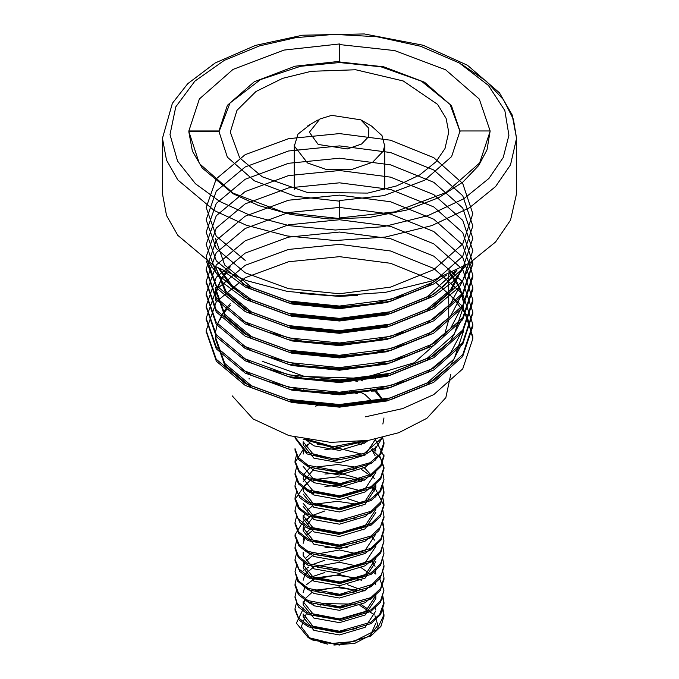 <?xml version="1.0" encoding="UTF-8"?>
<svg xmlns="http://www.w3.org/2000/svg" width="679" height="679" viewBox="0 0 679 679"><rect width="100%" height="100%" fill="white"/><g stroke="black" fill="none" stroke-linecap="round" stroke-linejoin="round"><path stroke-width="1.02" d="M303.717 607.951L296.367 623.169L308.071 637.53L339.5 645.05L370.963 635.968L380.894 626.394L383.949 616.311L382.532 609.394M339.5 645.05L312.357 639.974M310.354 638.761L301.323 626.81L306.636 612.814M320.123 605.15L325.496 603.648L355.652 604.183M359.955 605.532L374.137 614.707M374.969 615.777L377.897 625.172L370.513 635.196L354.761 643.319L333.89 645.008M312.332 639.991L308.071 637.53L331.649 643.446L353.479 641.587L376.921 629.747L383.958 614.775L382.837 608.622M296.57 602.468L295.051 608.622L298.437 617.678L308.088 625.24L339.449 631.207L370.802 622.244L379.739 614.24L383.949 602.468L382.837 596.315M296.57 590.161L295.051 596.315L297.19 603.58L308.037 612.908L339.517 618.9L370.819 609.92L380.605 600.694L383.949 590.17L379.323 577.863M375.793 574.137L372.754 571.71M308.784 567.041L303.479 570.207M296.57 577.863L295.051 584.016L298.387 593.013L308.011 600.592L339.364 606.602L370.887 597.571L380.537 588.498L383.949 577.863L382.837 571.71M296.57 565.565L295.051 571.71L298.573 580.935L308.224 588.404L339.848 594.286L372.1 584.466L381.403 574.79L383.949 565.556L382.837 559.411M296.57 553.258L295.051 559.403L298.887 569.019L308.139 576.055L340.043 581.971L370.997 572.898L380.656 563.706L383.949 553.258L382.837 547.104M363.672 529.781L360.838 528.652M312.145 528.652L309.93 529.586M296.57 540.951L295.051 547.104L298.514 556.254L308.105 563.731L341.359 569.588L370.963 560.616L380.537 551.586L383.949 540.951L382.837 534.806M308.767 517.839L304.379 520.369M303.479 520.997L295.051 534.797L299.218 544.796L308.079 551.416L338.745 557.425L370.912 548.343L380.817 538.854L383.949 528.652L382.837 522.499M296.57 516.346L295.051 522.49L298.488 531.623L308.079 539.118L339.525 545.084L370.997 535.986L380.232 527.43L383.949 516.346L382.837 510.192M296.57 504.047L295.051 510.192L297.869 518.493L308.096 526.819L340.332 532.743L371.379 523.441L380.843 514.207L383.949 504.047L382.837 497.894M296.57 491.74L295.051 497.894L299.329 508.011L308.054 514.495L339.432 520.479L371.243 511.228L380.843 501.9L383.949 491.74L382.837 485.587M296.57 479.442L295.051 485.587L298.31 494.482L308.045 502.188L338.889 508.206L370.038 499.685L379.892 491.002L383.949 479.433L382.837 473.288M296.57 467.135L295.051 473.28L298.709 482.684L308.139 489.932L339.704 495.865L371.107 486.707L380.698 477.532L383.949 467.135L379.323 454.837M375.793 451.102L372.754 448.683M308.775 444.015L304.379 446.553M296.57 454.837L295.051 460.982L299.218 470.98L308.062 477.592L340.629 483.516L371.243 474.315L380.843 464.996L383.949 454.828L383.949 456.373L375.708 440.264M383.949 444.066L380.944 454.073L371.472 463.401L340.052 472.779L308.224 466.906L298.497 459.344L295.051 450.219L295.051 448.683L298.183 457.4L308.02 465.268L338.889 471.294L370.038 462.772L379.892 454.09L383.949 442.53L383.949 444.066L382.71 437.59M295.085 437.293L307.001 452.418L334.102 459.004L364.284 453.436L382.302 437.692M304.71 438.727L333.134 446.672L365.65 440.51M382.846 424.052L383.949 417.924M383.075 400.169L374.978 388.88M356.416 590.263L337.005 587.505L317.373 589.949M295.051 608.622L295.051 610.158L299.074 619.995L308.096 626.785L339.678 632.735L371.133 623.568L380.681 614.427L383.949 604.013L382.532 597.087M356.407 577.956L336.411 575.198L317.373 577.651M295.051 596.315L295.051 597.851L298.531 607.026L308.054 614.453L341.197 620.351L370.658 611.558L380.563 602.298L383.949 590.17M295.051 584.016L295.051 585.553L298.437 594.609L308.291 602.273L340.077 608.112L370.912 599.099L380.248 590.467L383.949 579.399L383.949 577.863M295.051 571.71L297.589 581.139L308.011 589.83L339.415 595.839L370.861 586.826L380.121 578.338L383.949 567.092L383.949 565.556M295.051 559.403L295.051 560.947L299.855 571.642L308.436 577.744L339.992 583.507L371.167 574.324L380.605 565.335L383.949 553.258M295.051 547.104L295.051 548.64L298.31 557.535L307.935 565.183L339.322 571.234L370.878 562.204L380.707 552.867L383.949 540.951M295.051 534.797L295.051 536.342L299.023 546.12L308.071 552.952L339.271 558.936L369.826 550.559L381.029 540.06L383.949 530.189L382.532 523.271M362.077 506.059L358.605 504.811M356.458 504.158L337.438 501.391L317.365 503.826M295.051 522.49L295.051 524.035L298.463 533.125L308.088 540.654L339.483 546.629L370.021 538.141L378.916 530.689L383.949 517.882L383.949 516.346M295.051 510.192L295.051 511.737L299.974 522.541L308.071 528.338L338.948 534.348L371.141 525.139L380.367 516.464L383.949 505.583L375.708 489.474M375.181 489.016L371.6 486.325M356.416 479.535L337.76 476.785L317.365 479.221M305.584 484.229L295.051 499.43L298.514 508.588L308.122 516.065L340.111 521.99L371.014 512.908L380.384 504.141L383.949 493.277L382.532 486.359M356.416 467.237L337.735 464.487L317.365 466.923M295.051 485.587L295.051 487.132L299.906 497.868L308.385 503.903L340.001 509.691L371.141 500.525L380.63 491.477L383.949 479.433M295.051 473.28L295.051 474.825L298.514 483.983L308.028 491.409L339.458 497.41L370.819 488.43L380.868 478.797L383.949 468.671L380.435 457.884L371.6 449.422M303.861 448.437L295.051 462.518L299.329 472.643L308.105 479.145L339.475 485.112L371.023 475.996L380.936 466.388L383.949 456.373M295.051 436.376L295.051 437.913L306.984 453.937L335.07 460.566L365.2 454.565L376.098 447.52L383.38 436.181M352.859 404.803L349.532 404.124M303.021 439.075L334.577 448.25L368.96 440.331M356.458 393.43L349.515 391.825M382.557 400.287L373.382 389.16M357.68 381.488L349.6 379.527M375.801 378.831L373.382 376.853M472.856 338.634L472.856 336.716L462.705 306.492L433.796 280.741L390.535 263.282L339.5 256.654L288.465 261.746L245.204 277.669L216.295 301.875L206.144 330.571L216.295 359.259L245.204 383.474L288.465 399.396L339.5 404.48L390.535 397.852L433.796 380.393L462.705 354.65L472.856 324.418L462.705 294.185L433.796 268.434L390.535 250.984L339.5 244.347L288.465 249.439L245.204 265.362L216.295 289.568L206.144 318.264L216.295 346.961L245.204 371.167L288.465 387.089L339.5 392.182L390.535 385.553L433.796 368.094L462.705 342.343L472.856 312.111L462.705 281.878L433.796 256.136L390.535 238.677L339.5 232.048L288.465 237.141L245.204 253.063L216.295 277.27L206.144 305.966L216.295 334.654L245.204 358.868L288.465 374.783L339.5 379.875L390.535 373.246L433.796 355.788L462.705 330.045L472.856 299.812L462.705 269.58L433.796 243.829L390.535 226.37L339.5 219.741L288.465 224.834L245.204 240.756L216.295 264.963L206.144 293.659L216.295 322.355L245.204 346.562L288.465 362.484L339.5 367.577L390.535 360.948L433.796 343.489L462.705 317.738L472.856 287.506L462.705 257.273L433.796 231.531L390.535 214.072L339.5 207.443L288.465 212.535L245.204 228.45L216.295 252.664L206.144 281.352L216.295 310.048L245.204 334.255L288.465 350.177L339.5 355.27L390.535 348.641L433.796 331.182L462.705 305.44L472.856 275.207L462.705 244.975L433.796 219.224L390.535 201.765L339.5 195.136L288.465 200.229L245.204 216.151L216.295 240.358L206.144 269.054L216.295 297.75L245.204 321.956L288.465 337.879L339.5 342.971L390.535 336.334L433.796 318.884L462.705 293.133L472.856 262.9L462.705 232.668L433.796 206.925L390.535 189.466L339.5 182.838L288.465 187.922L245.204 203.844L216.295 228.059L206.144 256.747L216.295 285.443L245.204 309.649L288.465 325.572L339.5 330.665L390.535 324.036L433.796 306.577L462.705 280.826L472.856 250.602L462.705 220.369L433.796 194.618L390.535 177.16L339.5 170.531L288.465 175.623L245.204 191.546L216.295 215.752L206.144 244.448L216.295 273.136L245.204 297.351L288.465 313.274L339.5 318.358L390.535 311.729L433.796 294.27L462.705 268.528L472.856 238.295L462.705 208.063L433.796 182.32L390.535 164.861L339.5 158.224L288.465 163.316L245.204 179.239L216.295 203.445L206.144 232.142L216.295 260.838L245.204 285.044L288.465 300.967L339.5 306.059L390.535 299.431L433.796 281.972L462.705 256.221L472.856 225.988L462.705 195.756L433.796 170.013L390.535 152.554L339.5 145.926L288.465 151.018L245.204 166.941L216.295 191.147L206.144 219.843L216.295 248.531L245.204 272.746L288.465 288.66L339.5 293.752L390.535 287.124L433.796 269.665L462.705 243.922L472.856 213.69L462.705 183.457L433.796 157.706L390.535 140.247L339.5 133.619L288.465 138.711L245.204 154.634L216.295 178.84L206.144 207.536L216.295 236.233L245.204 260.439M365.514 416.847L402.613 408.563L433.796 394.618L462.705 368.867L472.856 338.634L466.77 315.048L448.743 293.277M206.161 331.53L216.312 361.194L245.204 385.383L288.465 401.306L339.5 406.398L390.535 399.77L433.796 382.311L462.688 356.585L472.856 326.378M206.161 319.223L216.295 348.879L245.204 373.085L288.465 389.008L339.5 394.092L390.535 387.463L433.796 370.004L462.705 344.261L472.847 313.07M206.161 306.916L216.295 336.572L245.204 360.778L288.465 376.701L339.5 381.793L390.535 375.164L433.796 357.706L462.688 331.98L472.856 301.773M206.161 294.618L216.304 324.282L245.204 348.48L288.465 364.394L339.5 369.486L390.535 362.858L433.796 345.399L462.679 319.69L472.856 289.5M206.161 282.311L216.304 311.975L245.204 336.173L288.465 352.095L339.5 357.188L390.535 350.559L433.796 333.1L462.705 307.349L472.856 277.083M206.161 270.013L216.295 299.66L245.204 323.875L288.465 339.789L339.5 344.881L390.535 338.252L433.796 320.794L462.705 295.051L472.847 263.859M206.212 260.974L217.127 288.456L245.204 311.568L288.465 327.49L339.5 332.583L390.535 325.954L433.796 308.495L459.496 286.988L471.981 261.508M209.505 263.096L222.941 282.77L245.204 299.261L288.465 315.183L339.5 320.276L390.535 313.647L433.796 296.188L452.766 281.938L465.989 265.217M223.298 270.819L245.204 286.962L288.465 302.885L339.5 307.969L390.535 301.34L433.796 283.881L446.442 275.165M214.309 265.973L246.129 280.546L287.132 291.342L335.095 295.883L385.324 292.428L431.819 280.919L469.418 263.146L495.577 241.962L510.515 220.149L516.549 193.693L516.549 138.329L510.515 164.785L495.577 186.598L469.418 207.774L431.819 225.555L385.324 237.064L335.095 240.519L287.132 235.978L246.129 225.182L214.309 210.609L177.805 179.969L166.525 160.151L162.451 138.329L162.451 193.693L166.525 215.515L177.805 235.333L214.309 265.973M339.5 201.162L295.127 196.273L254.26 180.775L227.414 157.18L218.952 131.565L188.821 131.565L199.397 163.588L232.948 193.082L284.034 212.451L339.5 218.562L339.5 200.543L383.873 195.662L424.74 180.164L451.586 156.569L460.048 130.945L490.179 130.945L479.272 99.058L445.611 69.793L394.686 50.611L339.5 44.568M339.5 217.942L394.966 211.84L446.052 192.463L479.603 162.968L490.179 131.259M188.821 131.87L192.446 151.154L202.257 168.086L232.948 193.693L258.674 205.601L291.249 214.598L329.06 218.969L368.901 217.501L406.67 210.057L438.702 197.657L462.84 182.15L478.712 165.472L487.047 149.838L490.179 130.945M450.797 374.282L445.831 397.622L426.887 418.23L398.862 432.735L368.358 440.425L330.58 442.411L288.94 435.621L253.089 418.935L232.235 395.832M218.952 130.945L188.821 130.945L199.397 98.93L232.948 69.436L284.034 50.059L339.5 43.957L339.5 61.356L295.127 66.236L254.26 81.735L227.414 105.33L218.952 130.945M188.821 131.565L188.821 132.176M460.048 131.259L451.416 105.703L424.519 82.227L383.737 66.822L339.5 61.967L339.5 61.356M460.039 131.565L450.101 104.498L421.387 81.107L380.953 66.831L339.5 62.587L300.542 66.321L260.473 79.63L230.02 103.047L218.952 131.87M318.188 144.483L347.3 148.99L361.61 143.999L368.612 136.683L368.892 128.323L360.812 119.877L331.7 115.371L319.885 118.969L309.361 132.261L318.188 144.483M360.812 119.877L371.464 126.031L382.014 135.613L384.645 145.866L383.168 151.239L372.669 162.213L351.196 169.691L326.132 169.41L307.536 162.935L294.38 146.087L298.005 134.136L310.074 124.673M262.255 361.33L304.744 376.522L362.34 378.407L414.148 362.773L442.479 337.777M443.786 335.511L445.025 333.049L448.522 320.751M262.255 176.778L307.188 192.429L367.772 193.099L396.46 185.995L419.664 175.029L435.799 161.958L445.025 148.506L448.743 132.176L446.103 118.392L437.59 104.422L403.207 80.945L355.703 69.801L311.228 71.261L282.6 78.34L255.966 91.529L236.988 110.38L230.257 132.176L239.729 157.876L262.255 176.778M312.62 639.83L313.146 639.525L311.661 639.389M327.898 644.159L320.641 642.215L339.5 644.184L356.441 640.806M230.257 305.448L228.874 306.916M226.896 309.183L223.926 313.07M221.71 316.49L219.767 320.081M217.9 324.435L217.569 325.377M215.336 338.541L224.791 365.2L251.705 387.692L291.987 402.46L339.5 407.145L387.013 400.924L427.295 384.611L450.474 365.455L462.424 342.734M242.114 369.384L251.705 375.385L291.987 390.153L339.5 394.847L387.013 388.617L427.295 372.313L450.474 353.148L462.424 330.435M242.114 357.086L251.705 363.087L291.987 377.855L339.5 382.54L387.013 376.319L427.295 360.006L450.474 340.85L462.424 318.128M463.664 307.782L463.231 301.629M463.095 300.772L461.915 295.475M461.661 294.618L459.7 289.322M459.318 288.465L456.534 283.177M456.008 282.311L449.634 273.73M226.718 272.491L223.926 276.158M223.332 277.024L220.2 282.311M219.767 283.177L217.569 288.465M217.28 289.322L215.964 294.618M215.82 295.475L215.345 300.772M242.114 344.779L251.705 350.78L291.987 365.548L339.5 370.242L387.013 364.012L427.295 347.707L450.474 328.543L462.424 305.83M404.939 344.355L373.255 352.978L339.5 356.212L291.987 351.527L251.705 336.75L224.791 314.267L215.336 287.607L215.336 289.322L224.791 315.99L251.705 338.473L291.987 353.25L339.5 357.935L387.013 351.705L427.295 335.401L450.474 316.244L462.424 293.523M242.114 320.174L251.705 326.175L291.987 340.943L339.5 345.628L387.013 339.407L427.295 323.094L450.474 303.937L462.424 281.216M215.379 266.592L225.462 292.276L251.705 313.868L291.987 328.644L339.5 333.33L387.013 327.1L427.295 310.795L451.196 290.765L462.84 267.034M218.638 268.392L231.174 286.436L251.705 301.569L291.987 316.338L339.5 321.023L387.013 314.801L427.295 298.488L444.677 285.469L456.925 270.2M242.114 283.262L251.705 289.262L291.987 304.031L339.5 308.724L387.013 302.494L427.295 286.19L438.651 278.382M300.322 293.379L339.5 296.417L357.46 295.39M230.257 303.725L228.102 306.059M227.355 306.916L223.332 312.213M222.763 313.07L217.28 324.511M217.017 325.377L215.82 330.665M215.693 331.53L215.336 336.818L224.791 363.477L251.705 385.969L291.987 400.737L339.5 405.422L387.013 399.201L427.295 382.888L454.209 358.868L463.664 330.665M269.113 381.674L302.893 390.518L339.5 393.124L373.255 389.89L404.939 381.258M269.113 369.376L302.893 378.211L339.5 380.817L387.013 374.596L427.295 358.283L454.209 334.263L463.664 306.059L463.341 300.772M463.231 299.906L462.153 294.618M461.915 293.752L460.065 288.465M459.7 287.607L457.035 282.311M456.534 281.454L448.743 271.014M230.257 266.813L228.102 269.147M227.355 270.013L223.332 275.301M222.763 276.158L217.28 287.607M217.017 288.465L215.82 293.752M215.693 294.618L215.336 299.906M269.113 357.069L302.893 365.913L339.5 368.519L373.255 365.285L404.939 356.653M269.113 332.464L302.893 341.308L339.5 343.905L373.255 340.671L404.939 332.048M215.506 266.66L226.124 291.393L251.705 312.145L291.987 326.922L339.5 331.607L387.013 325.377L427.295 309.072L450.44 289.95L462.407 267.271M219.665 268.943L232.21 285.732L251.705 299.846L291.987 314.615L339.5 319.3L387.013 313.078L427.295 296.765L455.405 270.972M215.336 238.388L224.791 265.056L251.705 287.54L291.987 302.308L339.5 307.001L373.255 303.768L404.939 295.144M370.513 635.196L375.793 623.229M368.536 609.394L361.508 604.777M314.674 603.393L312.043 604.777M356.416 628.516L339.5 631.886L313.834 627.286L303.207 614.003L303.207 617.084L313.834 630.358L339.5 634.958L365.166 627.286L375.793 610.93M375.716 609.394L375.181 606.729M358.139 590.934L339.5 586.894L315.005 590.934M312.043 592.47L305.168 598.623M305.015 598.861L303.207 604.777L313.834 618.06L339.5 622.651L365.166 614.979L375.793 598.623L375.181 594.431M370.182 586.325L369.8 585.943M361.508 580.172L339.5 574.595L313.834 579.195L306.331 584.78M305.015 586.563L303.207 592.47M305.584 599.226L313.834 605.753L339.5 610.353L365.166 602.68L371.498 597.181M375.716 584.78L375.181 582.124M370.182 574.018L361.508 567.865M358.139 566.328L339.5 562.288L313.834 566.889L305.168 574.018M305.015 574.256L303.207 580.172M305.584 586.919L313.834 593.446L339.5 598.046L365.166 590.374L371.498 584.874M375.793 574.018L375.181 569.817M358.139 554.022L339.5 549.99L313.834 554.59L305.168 561.711M305.015 561.957L303.207 567.865L313.834 581.148L339.5 585.748L365.166 578.067L375.793 561.711M303.207 552.485L303.207 555.566L313.834 568.841L339.5 573.441L365.166 565.768L371.498 560.268M312.043 530.961L306.331 535.57M305.168 537.106L303.207 543.259M305.584 550.007L313.834 556.542L339.5 561.143L365.166 553.461L371.498 547.961M370.182 524.808L369.8 524.426M312.043 518.654L303.326 529.416M304.294 523.271L303.207 527.88L303.207 530.961L313.834 544.235L339.5 548.836L365.166 541.163L371.498 535.663M312.043 506.347L306.331 510.964M305.168 512.501L303.326 517.118M375.793 509.428L365.166 525.784L339.5 533.456L313.834 528.856L303.207 515.582L303.207 518.654L313.834 531.937L339.5 536.529L365.166 528.856L375.793 512.501M314.666 492.665L312.043 494.049M303.207 506.347L313.834 519.63L339.5 524.23L365.166 516.558L371.498 511.058M370.182 487.895L369.8 487.514M361.508 481.742L358.351 480.291M314.666 480.359L312.043 481.742M303.207 494.049L313.834 507.323L339.5 511.924L365.166 504.251L375.793 487.895L375.708 483.244M370.182 475.589L361.508 469.444M314.674 468.06L303.207 481.742M305.584 488.49L313.834 495.025L339.5 499.625L365.166 491.944L371.498 486.453M370.182 463.29L369.809 462.917M305.592 476.2L313.834 482.718L339.5 487.318L365.166 479.646L371.498 474.146M361.508 444.838L358.351 443.379M305.584 463.884L313.834 470.42L339.5 475.02L365.166 467.339L371.489 461.856M375.793 450.983L375.181 446.79M356.382 456.28L339.5 459.641L313.834 455.04L303.207 441.757L303.207 444.838L313.834 458.113L339.5 462.713L365.166 455.04L375.793 438.685M305.839 439.619L313.834 445.814L339.5 450.415L365.166 442.733L368.281 440.442M354.667 405.108L350.933 404.039M321.651 404.047L315.489 406.169M370.955 402.588L370.352 401.943M357.468 393.812L350.933 391.732M321.651 391.741L319.172 392.47M375.793 401.713L375.776 401.043L375.793 401.713M372.202 391.8L370.352 389.644M357.468 381.513L350.992 379.451M321.651 379.442L319.172 380.164M304.812 390.043L304.413 390.756M311.322 602.137L309.7 603.241M364.275 590.934L347.597 584.78M303.207 604.777L303.207 601.704L313.834 614.979L339.5 619.579L365.166 611.906L375.793 595.551L375.793 598.623M364.275 578.635L362.085 577.388M324.885 572.482L313.834 576.115L309.7 578.635M317.373 604.225L339.5 607.272L356.416 603.903M324.885 560.175L312.043 564.792M317.373 591.918L339.5 594.974L356.416 591.604M375.793 570.946L375.708 569.358M375.054 566.328L371.6 560.2M347.597 547.877L339.5 546.909L324.885 547.877M311.322 552.927L305.168 558.639M303.861 561.185L303.207 564.792L313.834 578.067L339.5 582.667L365.166 574.994L375.793 558.639M317.373 567.313L339.5 570.368L365.166 562.687L375.793 546.332L375.708 544.753M374.46 540.187L371.6 535.595M309.7 529.416L305.168 534.034M303.861 536.58L303.207 540.187M317.373 555.006L339.5 558.062L365.166 550.389L375.793 534.034M324.885 510.964L312.043 515.582M309.7 517.118L305.168 521.727M303.207 527.88L313.834 541.163L339.5 545.763L356.416 542.394M361.508 503.275L347.597 498.658M361.508 490.968L339.5 485.392L324.885 486.359M311.322 491.409L309.7 492.513M303.207 503.275L313.834 516.558L339.5 521.158L356.416 517.788M375.793 497.121L375.708 495.543M374.46 490.968L371.6 486.385M364.275 480.206L339.5 473.093L324.885 474.052M311.322 479.102L304.294 486.359M303.861 487.361L303.207 490.968L313.834 504.251L339.5 508.851L365.166 501.178L375.793 484.823M374.46 478.67L365.166 468.468L362.085 466.66M309.7 467.899L304.294 474.052M303.861 475.062L303.207 478.67L313.834 491.944L339.5 496.544L365.166 488.872L375.793 472.516M361.508 454.064L339.5 448.488L324.885 449.447M303.207 466.363L313.834 479.646L339.5 484.246L356.416 480.876M375.793 460.218L375.708 458.631M375.054 455.601L371.6 449.473M364.275 443.294L360.846 441.426M309.7 443.294L305.168 447.911M303.861 450.457L303.207 454.064M317.373 468.883L339.5 471.939L356.399 468.578M317.373 444.278L339.5 447.334L362.51 441.231M360.006 404.124L358.436 403.436M314.615 403.487L313.664 403.963M373.043 402.231L365.166 394.643L358.436 391.129M314.615 391.189L313.189 391.902M375.462 401.781L375.597 401.077M373.951 391.486L372.61 389.288M362.773 380.911L358.47 378.84M314.615 378.882L313.189 379.603M303.564 389.865L303.394 390.595M300.755 377.125L300.118 377.745M295.051 388.439L295.051 389.084M461.975 64.513L486.122 81.039L503.436 99.728L513.434 119.241L516.549 138.329L512.17 114.819L499.404 92.751L467.534 65.235L423.068 45.264L364.258 33.95L302.494 35.223L255.508 45.4L215.184 63.003L187.743 83.687L172.364 103.259L162.451 138.329M219.631 201.383L250.101 215.336L289.364 225.674L335.282 230.02L383.372 226.718L427.889 215.693L463.884 198.667L488.931 178.39L503.241 157.511L508.927 135.299L504.811 110.507L488.371 85.367L459.369 62.977L420.581 46.231L377.04 36.742L334.093 34.357L295.628 37.642L259.463 45.909L224.333 60.363L194.848 81.149L175.759 106.849L170.039 134.612L177.567 161.127L195.467 183.788L219.631 201.383M383.949 614.775L383.949 616.311M383.949 602.468L383.949 604.004M383.949 528.652L383.949 530.189M383.949 504.047L383.949 505.583M295.051 497.894L295.051 499.43M383.949 491.74L383.949 493.277M383.949 467.135L383.949 468.671M295.051 460.982L295.051 462.518M206.144 330.571L206.144 332.481M472.856 324.418L472.856 326.327M206.144 318.264L206.144 320.182M472.856 312.111L472.856 314.029M206.144 305.966L206.144 307.876M472.856 299.812L472.856 301.731M206.144 293.659L206.144 295.577M472.856 287.506L472.856 289.424M206.144 281.352L206.144 283.27M472.856 275.207L472.856 277.117M206.144 269.054L206.144 270.963M472.856 262.9L472.856 264.818M249.091 379.018L249.091 378.245M307.536 126.031L318.188 119.877M294.296 144.483L294.296 189.602M384.704 144.483L384.704 189.602M448.743 316.49L448.743 305.915M448.743 304.192L448.743 293.608M448.743 291.885L448.743 281.31M448.743 279.587L448.743 274.138"/></g></svg>
